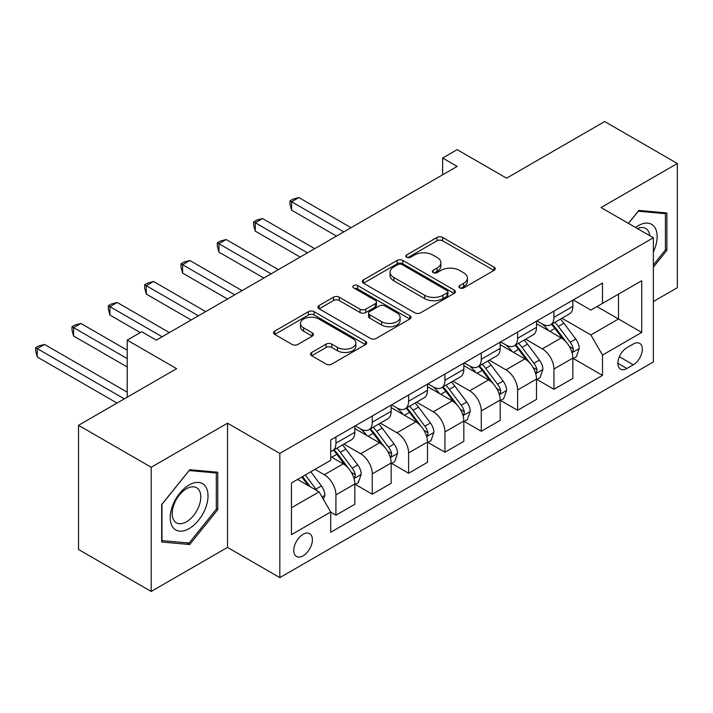 <?xml version="1.0" encoding="UTF-8"?>
<svg xmlns="http://www.w3.org/2000/svg" width="713" height="713" viewBox="0 0 713 713"><rect width="100%" height="100%" fill="white"/><g stroke="black" fill="none" stroke-linecap="round" stroke-linejoin="round"><path stroke-width="1.07" d="M459.707 287.909A2.825 1.631 0 0 0 463.7 287.909L494.02 270.405A4.037 2.326 0 0 0 495.196 268.756A4.037 2.326 0 0 0 494.02 267.108L442.657 237.456A4.037 2.326 0 0 0 436.953 237.456L406.633 254.96A2.825 1.631 0 0 0 405.804 256.11A2.825 1.631 0 0 0 406.633 257.268A2.825 1.631 0 0 0 410.626 257.268L414.547 254.996A12.914 7.451 0 0 1 432.809 254.996L437.096 257.473A12.914 7.451 0 0 1 440.875 262.74A12.914 7.451 0 0 1 437.096 268.017L433.165 270.28A2.825 1.631 0 0 0 432.345 271.43A2.825 1.631 0 0 0 433.165 272.589A2.825 1.631 0 0 0 437.167 272.589L441.089 270.316A12.914 7.451 0 0 1 459.35 270.316L463.628 272.794A12.914 7.451 0 0 1 467.407 278.061A12.914 7.451 0 0 1 463.628 283.337L459.707 285.601A2.825 1.631 0 0 0 458.878 286.751A2.825 1.631 0 0 0 459.707 287.909L459.707 285.601M303.087 555.801A13.155 7.593 120 0 0 311.679 544.206A13.155 7.593 120 0 0 309.665 533.663A13.155 7.593 120 0 0 303.087 534.313A13.155 7.593 120 0 0 294.496 545.908A13.155 7.593 120 0 0 296.51 556.452A13.155 7.593 120 0 0 303.087 555.801M311.688 352.445A4.037 2.326 0 0 0 310.503 354.085A4.037 2.326 0 0 0 311.688 355.734L326.099 364.058A4.037 2.326 0 0 0 331.803 364.058L365.475 344.62A4.037 2.326 0 0 0 366.651 342.971A4.037 2.326 0 0 0 365.475 341.322L314.112 311.67A4.037 2.326 0 0 0 308.408 311.67L274.737 331.108A4.037 2.326 0 0 0 273.551 332.757A4.037 2.326 0 0 0 274.737 334.406L292.143 344.45A4.037 2.326 0 0 0 297.847 344.45L312.258 336.135A4.037 2.326 0 0 0 313.444 334.486A4.037 2.326 0 0 0 312.258 332.837L303.631 327.855A10.793 6.23 0 0 1 300.467 323.444A10.793 6.23 0 0 1 307.134 317.686A10.793 6.23 0 0 1 318.889 319.041L352.703 338.559A10.793 6.23 0 0 1 355.867 342.971A10.793 6.23 0 0 1 349.201 348.728A10.793 6.23 0 0 1 337.436 347.374L331.803 344.121A4.037 2.326 0 0 0 326.099 344.121L311.688 352.445L311.688 355.734M653.366 301.537L677.35 287.695L677.35 163.5L604.677 121.54L506.569 178.179L457.149 149.65L442.621 158.045L457.149 166.432L156.29 340.137L141.753 331.741L127.217 340.137L127.217 397.194M151.201 467.265L151.201 591.46L227.509 547.406L227.509 423.21L151.201 467.265L78.528 425.304L176.637 368.666L127.217 340.137M227.509 423.21L279.835 453.423L653.366 237.759L653.366 361.954L279.835 577.619L279.835 453.423M677.35 163.5L601.041 207.554L653.366 237.759M414.832 312.82A4.037 2.326 0 0 0 420.545 312.82L454.208 293.382A4.037 2.326 0 0 0 455.393 291.733A4.037 2.326 0 0 0 454.208 290.093L402.854 260.432A4.037 2.326 0 0 0 397.141 260.432L363.478 279.879A4.037 2.326 0 0 0 362.293 281.519A4.037 2.326 0 0 0 363.478 283.168L414.832 312.82M354.762 288.515A2.825 1.631 0 0 1 357.623 288.917L357.623 285.556L409.841 315.707A4.037 2.326 0 0 1 411.027 317.356A4.037 2.326 0 0 1 409.841 318.996L376.17 338.434A4.037 2.326 0 0 1 370.466 338.434L319.103 308.782L319.103 305.494A4.037 2.326 0 0 0 317.927 307.143A4.037 2.326 0 0 0 319.103 308.782M319.103 305.494L333.515 297.169A4.037 2.326 0 0 1 339.219 297.169L360.056 309.201A4.037 2.326 0 0 0 365.76 309.201L375.314 303.676A4.037 2.326 0 0 0 376.5 302.036A4.037 2.326 0 0 0 375.314 300.387L353.63 287.865A2.825 1.631 0 0 1 352.801 286.715A2.825 1.631 0 0 1 354.548 285.209A2.825 1.631 0 0 1 357.623 285.556M151.201 591.46L78.528 549.5L78.528 425.304M633.313 343.996L626.914 347.686A12.745 7.362 120 0 0 618.59 358.915A12.745 7.362 120 0 0 620.542 369.129A12.745 7.362 120 0 0 626.914 368.496L633.313 364.806A12.745 7.362 120 0 0 641.638 353.577A12.745 7.362 120 0 0 639.686 343.363A12.745 7.362 120 0 0 633.313 343.996M573.279 299.941L590.872 310.093L602.494 303.381L602.494 283.07L330.698 439.992L330.698 460.304L291.457 482.959L291.457 534.652L330.698 511.996L330.698 532.299L602.494 375.386L602.494 355.074L590.872 334.932L561.969 318.248M602.494 303.381L641.745 280.726L641.745 332.418L602.494 355.074M227.509 547.406L279.835 577.619M442.621 158.045L442.621 174.828M596.977 306.572L618.483 318.987L618.483 294.148L641.745 280.726M590.872 334.932L618.483 318.987L641.745 332.418M291.457 507.799L319.076 491.854L297.562 479.43M330.698 512.166L335.93 515.187L335.93 494.875A16.444 9.492 -120 0 0 324.308 474.733L315.003 469.368M335.93 515.187L354.824 504.278L354.824 483.967A16.444 9.492 -120 0 0 343.203 463.824L330.698 456.614M355.261 484.385L372.266 494.207L372.266 473.895A16.444 9.492 -120 0 0 360.644 453.753L343.951 444.119M372.266 494.207L391.161 483.298L391.161 462.987A16.444 9.492 -120 0 0 379.539 442.844L354.824 428.584M391.597 463.405L408.602 473.227L408.602 452.915A16.444 9.492 -120 0 0 396.981 432.782L380.287 423.139M408.602 473.227L427.497 462.318L427.497 442.007A16.444 9.492 -120 0 0 415.875 421.873L391.161 407.604M427.934 442.425L444.939 452.247L444.939 431.935A16.444 9.492 -120 0 0 433.317 411.802L416.624 402.159M444.939 452.247L463.833 441.338L463.833 421.026A16.444 9.492 -120 0 0 452.211 400.893L427.497 386.624M464.27 421.454L481.275 431.267L481.275 410.964A16.444 9.492 -120 0 0 469.653 390.822L452.96 381.179M481.275 431.267L500.17 420.358L500.17 400.055A16.444 9.492 -120 0 0 488.548 379.913L463.833 365.644M500.606 400.474L517.611 410.287L517.611 389.984A16.444 9.492 -120 0 0 505.989 369.842L489.296 360.208M517.611 410.287L536.515 399.378L536.515 379.075A16.444 9.492 -120 0 0 524.884 358.933L500.17 344.664M536.942 379.494L553.948 389.307L553.948 369.004A16.444 9.492 -120 0 0 542.326 348.862L525.633 339.228M553.948 389.307L572.851 378.398L572.851 358.095A16.444 9.492 -120 0 0 561.22 337.953L536.515 323.693M536.942 320.921L542.326 324.023A16.444 9.492 -120 0 0 550.543 324.843A16.444 9.492 -120 0 0 553.948 317.312L553.948 311.1M500.606 341.901L505.989 345.003A16.444 9.492 -120 0 0 514.207 345.814A16.444 9.492 -120 0 0 517.611 338.292L517.611 332.08M464.27 362.881L469.653 365.983A16.444 9.492 -120 0 0 477.87 366.794A16.444 9.492 -120 0 0 481.275 359.272L481.275 353.06M427.934 383.852L433.317 386.963A16.444 9.492 -120 0 0 441.534 387.774A16.444 9.492 -120 0 0 444.939 380.252L444.939 374.04M391.597 404.832L396.981 407.943A16.444 9.492 -120 0 0 405.198 408.754A16.444 9.492 -120 0 0 408.602 401.223L408.602 395.02M355.261 425.813L360.644 428.914A16.444 9.492 -120 0 0 368.862 429.734A16.444 9.492 -120 0 0 372.266 422.203L372.266 415.991M573.279 358.514L602.494 375.386M550.543 324.843L569.437 313.934A16.444 9.492 -120 0 0 572.851 306.403L572.851 300.191M514.207 345.814L533.101 334.905A16.444 9.492 -120 0 0 536.515 327.383L536.515 321.171M477.87 366.794L496.765 355.885A16.444 9.492 -120 0 0 500.17 348.363L500.17 342.151M441.534 387.774L460.429 376.865A16.444 9.492 -120 0 0 463.833 369.343L463.833 363.131M405.198 408.754L424.092 397.845A16.444 9.492 -120 0 0 427.497 390.314L427.497 384.111M368.862 429.734L387.756 418.825A16.444 9.492 -120 0 0 391.161 411.294L391.161 405.082M330.698 451.374A16.444 9.492 -120 0 0 332.525 450.714L351.42 439.805A16.444 9.492 -120 0 0 354.824 432.274L354.824 426.062M332.525 450.714A16.444 9.492 -120 0 0 335.93 443.183L335.93 436.971M319.076 491.854L330.698 511.996M653.366 267.152L666.887 250.334L666.887 212.937L638.83 210.424L628.438 223.365M161.664 542.023L189.72 544.527L217.768 509.635L217.768 472.229L189.72 469.724L161.664 504.617L161.664 542.023M665.434 249.497L666.887 250.334M216.315 508.797L217.768 509.635M186.753 542.816L189.72 544.527M460.83 288.302L463.628 286.688A12.914 7.451 0 0 0 467.407 281.421L467.407 278.061M440.875 262.74L440.875 266.101A12.914 7.451 0 0 1 437.096 271.368L434.297 272.981M493.957 270.432L442.657 240.816A4.037 2.326 0 0 0 436.953 240.816L407.765 257.66M454.154 293.417L402.854 263.792A4.037 2.326 0 0 0 397.141 263.792L363.532 283.204M447.078 292.891A2.825 1.631 0 0 0 447.907 291.733A2.825 1.631 0 0 0 447.078 290.583L401.998 264.559A2.825 1.631 0 0 0 398.006 264.559L393.861 266.947A12.914 7.451 0 0 0 390.082 272.214A12.914 7.451 0 0 0 393.861 277.491L424.681 295.28A12.914 7.451 0 0 0 442.942 295.28L447.078 292.891L447.078 296.243A2.825 1.631 0 0 0 447.907 295.093L447.907 291.733M390.082 272.214L390.082 275.575A12.914 7.451 0 0 0 393.861 280.842L393.861 277.491M447.078 296.243L442.942 298.631A12.914 7.451 0 0 1 424.681 298.631L393.861 280.842M319.157 308.818L333.515 300.529L333.515 297.169M376.5 302.036L376.5 305.387A4.037 2.326 0 0 1 375.314 307.036L365.76 312.552A4.037 2.326 0 0 1 360.056 312.552L339.219 300.529A4.037 2.326 0 0 0 333.515 300.529M357.623 288.917L409.788 319.032M381.669 321.679A10.793 6.23 0 0 0 393.433 323.025A10.793 6.23 0 0 0 400.091 317.267A10.793 6.23 0 0 0 396.927 312.864L385.02 305.984A4.037 2.326 0 0 0 379.316 305.984L369.753 311.501A4.037 2.326 0 0 0 368.568 313.15A4.037 2.326 0 0 0 369.753 314.798L381.669 321.679L381.669 325.03A10.793 6.23 0 0 0 393.433 326.385A10.793 6.23 0 0 0 400.091 320.627L400.091 317.267M368.568 313.15L368.568 316.51A4.037 2.326 0 0 0 369.753 318.158L369.753 314.798M381.669 325.03L369.753 318.158M355.867 342.971L355.867 346.322A10.793 6.23 0 0 1 349.201 352.079A10.793 6.23 0 0 1 337.436 350.734L331.803 347.481A4.037 2.326 0 0 0 326.099 347.481L311.741 355.769M300.467 323.444L300.467 326.804A10.793 6.23 0 0 0 303.631 331.206L303.631 327.855M312.205 336.162L303.631 331.206M365.421 344.646L314.112 315.021A4.037 2.326 0 0 0 308.408 315.021L274.79 334.433M572.851 358.764L576.336 356.75L579.241 348.363A10.891 6.292 -120 0 0 575.765 339.085L563.885 323.23A31.452 18.155 -120 0 0 560.454 319.121M548.645 330.698A31.452 18.155 -120 0 0 542.201 323.952M571.853 352.097L573.118 350.725L573.359 348.826A10.891 6.292 -120 0 0 570.24 342.276L558.359 326.42A31.452 18.155 -120 0 0 554.928 322.312M552.005 323.996A26.105 15.071 60 0 1 556.292 328.871L566.345 342.285M351.046 227.688L298.872 197.563L291.599 201.761L291.599 210.157L336.509 236.083M551.443 324.317A31.452 18.155 60 0 1 554.874 328.435L562.771 338.969M291.599 210.157L290.004 204.194L290.004 200.843L343.782 231.885M290.004 200.843L292.909 199.159L298.872 197.563M536.515 379.744L539.999 377.73L542.905 369.343A10.891 6.292 -120 0 0 539.429 360.065L527.549 344.21A31.452 18.155 -120 0 0 524.117 340.101M512.308 351.669A31.452 18.155 -120 0 0 505.865 344.932M535.516 373.068L536.782 371.705L537.023 369.806A10.891 6.292 -120 0 0 533.903 363.247L522.023 347.391A31.452 18.155 -120 0 0 518.592 343.283M515.668 344.976A26.105 15.071 60 0 1 519.955 349.851L530.009 363.265M314.709 248.668L262.536 218.543L255.263 222.741L255.263 231.137L300.173 257.063M515.107 345.297A31.452 18.155 60 0 1 518.538 349.406L526.435 359.949M255.263 231.137L253.668 225.174L253.668 221.814L307.446 252.865M253.668 221.814L256.573 220.139L262.536 218.543M500.17 400.724L503.663 398.71L506.569 390.314A10.891 6.292 -120 0 0 503.093 381.045L491.212 365.19A31.452 18.155 -120 0 0 487.781 361.072M475.972 372.649A31.452 18.155 -120 0 0 469.528 365.912M499.18 394.048L500.446 392.685L500.686 390.777A10.891 6.292 -120 0 0 497.567 384.227L485.687 368.371A31.452 18.155 -120 0 0 482.255 364.263M479.332 365.956A26.105 15.071 60 0 1 483.619 370.822L493.672 384.245M278.373 269.648L226.199 239.523L218.927 243.721L218.927 252.108L263.837 278.043M478.771 366.277A31.452 18.155 60 0 1 482.202 370.386L490.098 380.929M218.927 252.108L217.331 246.154L217.331 242.794L271.109 273.845M217.331 242.794L220.237 241.119L226.199 239.523M463.833 421.704L467.327 419.69L470.232 411.294A10.891 6.292 -120 0 0 466.757 402.016L454.876 386.161A31.452 18.155 -120 0 0 451.445 382.052M439.636 393.629A31.452 18.155 -120 0 0 433.192 386.892M462.844 415.028L464.11 413.665L464.35 411.757A10.891 6.292 -120 0 0 461.231 405.207L449.35 389.351A31.452 18.155 -120 0 0 445.919 385.243M442.996 386.936A26.105 15.071 60 0 1 447.283 391.802L457.336 405.225M242.037 290.628L189.863 260.503L182.59 264.701L182.59 273.088L227.5 299.014M442.434 387.257A31.452 18.155 60 0 1 445.866 391.366L453.762 401.909M182.59 273.088L180.995 267.134L180.995 263.774L234.773 294.826M180.995 263.774L183.901 262.099L189.863 260.503M427.497 442.684L430.991 440.67L433.896 432.274A10.891 6.292 -120 0 0 430.42 422.996L418.54 407.141A31.452 18.155 -120 0 0 415.109 403.032M403.3 414.609A31.452 18.155 -120 0 0 396.856 407.872M426.508 436.008L427.773 434.636L428.014 432.738A10.891 6.292 -120 0 0 424.895 426.187L413.014 410.331A31.452 18.155 -120 0 0 409.583 406.223M406.66 407.907A26.105 15.071 60 0 1 410.946 412.782L421 426.205M205.701 311.608L153.527 281.483L146.254 285.672L146.254 294.068L191.164 319.994M406.098 408.237A31.452 18.155 60 0 1 409.529 412.346L417.426 422.889M146.254 294.068L144.659 288.114L144.659 284.754L198.437 315.806M144.659 284.754L147.564 283.079L153.527 281.483M653.366 251.858A26.72 15.428 120 0 0 654.614 227.135A26.72 15.428 120 0 0 635.541 227.465M649.793 235.7A20.231 11.684 120 0 0 647.992 230.557A20.231 11.684 120 0 0 645.72 228.445A20.231 11.684 120 0 0 637.395 228.543M638.197 211.226L665.434 213.686L665.434 249.924L653.366 264.933M663.634 212.643L665.434 213.686M628.492 223.401L638.251 211.253M189.132 484.974A26.72 15.428 120 0 0 170.238 517.7A26.72 15.428 120 0 0 189.132 528.609A26.72 15.428 120 0 0 208.027 495.883A26.72 15.428 120 0 0 189.132 484.974M186.485 488.744A20.231 11.684 120 0 0 173.268 506.569A20.231 11.684 120 0 0 176.369 522.781A20.231 11.684 120 0 0 186.485 521.782A20.231 11.684 120 0 0 199.702 503.948A20.231 11.684 120 0 0 196.601 487.737A20.231 11.684 120 0 0 186.485 488.744M216.315 509.216L189.132 543.03L161.958 540.606L161.958 504.367L189.132 470.553L216.315 472.977L216.315 509.216M214.515 471.935L216.315 472.977M391.161 463.655L394.654 461.65L397.56 453.254A10.891 6.292 -120 0 0 394.084 443.976L382.204 428.121A31.452 18.155 -120 0 0 378.772 424.012M366.963 435.59A31.452 18.155 -120 0 0 360.52 428.852M390.171 456.988L391.437 455.616L391.678 453.718A10.891 6.292 -120 0 0 388.558 447.167L376.678 431.312A31.452 18.155 -120 0 0 373.247 427.203M370.323 428.887A26.105 15.071 60 0 1 374.61 433.762L384.663 447.176M169.364 332.588L117.19 302.464L109.918 306.652L109.918 315.048L140.301 332.588M369.762 429.217A31.452 18.155 60 0 1 373.193 433.326L381.09 443.86M109.918 315.048L108.323 309.086L108.323 305.734L162.101 336.777M108.323 305.734L111.228 304.05L117.19 302.464M354.824 484.635L358.318 482.621L361.224 474.234A10.891 6.292 -120 0 0 357.748 464.956L345.867 449.101A31.452 18.155 -120 0 0 342.436 444.992M353.835 477.968L355.101 476.596L355.341 474.698A10.891 6.292 -120 0 0 352.222 468.147L340.342 452.292A31.452 18.155 -120 0 0 336.91 448.183M333.987 449.867A26.105 15.071 60 0 1 338.274 454.742L348.327 468.156M127.217 350.208L80.854 323.435L73.582 327.632L73.582 336.028L127.217 366.99M333.426 450.197A31.452 18.155 60 0 1 336.857 454.306L344.753 464.84M73.582 336.028L71.986 330.066L71.986 326.714L127.217 358.594M71.986 326.714L74.892 325.03L80.854 323.435M323.435 499.403L324.887 495.214A10.891 6.292 -120 0 0 321.411 485.936L310.815 471.783M127.217 392.168L44.518 344.415L37.245 348.612L37.245 357.008L117.039 403.077M316.875 490.589A10.891 6.292 -120 0 0 315.886 489.118L305.289 474.974M302.562 476.551L310.173 486.721M301.795 476.988L308.257 485.606M37.245 357.008L35.65 351.046L35.65 347.686L124.312 398.879M35.65 347.686L38.555 346.01L44.518 344.415M324.308 474.733L343.203 463.824M360.644 453.753L379.539 442.844M396.981 432.782L415.875 421.873M433.317 411.802L452.211 400.893M469.653 390.822L488.548 379.913M505.989 369.842L524.884 358.933M542.326 348.862L561.22 337.953M553.948 317.312L572.851 306.403M553.948 369.004L572.851 358.095M517.611 389.984L536.515 379.075M517.611 338.292L536.515 327.383M481.275 410.964L500.17 400.055M481.275 359.272L500.17 348.363M444.939 431.935L463.833 421.026M444.939 380.252L463.833 369.343M408.602 452.915L427.497 442.007M408.602 401.223L427.497 390.314M372.266 473.895L391.161 462.987M372.266 422.203L391.161 411.294M335.93 494.875L354.824 483.967M335.93 443.183L354.824 432.274M619.374 356.758L633.313 364.806M617.904 363.3L626.914 368.496M463.628 286.688L463.628 283.337M433.165 272.589L433.165 270.28M437.096 271.368L437.096 268.017M406.633 257.268L406.633 254.96M436.953 240.816L436.953 237.456M442.657 240.816L442.657 237.456M494.02 270.405L494.02 267.108M363.478 283.168L363.478 279.879M397.141 263.792L397.141 260.432M402.854 263.792L402.854 260.432M454.208 293.382L454.208 290.093M424.681 298.631L424.681 295.28M442.942 298.631L442.942 295.28M339.219 300.529L339.219 297.169M360.056 312.552L360.056 309.201M365.76 312.552L365.76 309.201M375.314 307.036L375.314 303.676M409.841 318.996L409.841 315.707M326.099 347.481L326.099 344.121M331.803 347.481L331.803 344.121M337.436 350.734L337.436 347.374M312.258 336.135L312.258 332.837M274.737 334.406L274.737 331.108M308.408 315.021L308.408 311.67M314.112 315.021L314.112 311.67M365.475 344.62L365.475 341.322M572.031 352.694L579.17 348.568M558.359 326.42L563.885 323.23M549.794 331.358L554.874 328.435M570.24 342.276L575.765 339.085M569.375 346.527L573.359 348.826M535.695 373.665L542.834 369.548M522.023 347.391L527.549 344.21M513.458 352.338L518.538 349.406M533.903 363.247L539.429 360.065M533.039 367.507L537.023 369.806M499.358 394.646L506.497 390.528M485.687 368.371L491.212 365.19M477.122 373.318L482.202 370.386M497.567 384.227L503.093 381.045M496.703 388.487L500.686 390.777M463.022 415.626L470.161 411.508M449.35 389.351L454.876 386.161M440.786 394.298L445.866 391.366M461.231 405.207L466.757 402.016M460.366 409.458L464.35 411.757M426.686 436.606L433.825 432.488M413.014 410.331L418.54 407.141M404.449 415.278L409.529 412.346M424.895 426.187L430.42 422.996M424.03 430.438L428.014 432.738M390.35 457.586L397.489 453.468M376.678 431.312L382.204 428.121M368.113 436.258L373.193 433.326M388.558 447.167L394.084 443.976M387.694 451.418L391.678 453.718M354.013 478.566L361.152 474.439M340.342 452.292L345.867 449.101M331.777 457.229L336.857 454.306M352.222 468.147L357.748 464.956M351.357 472.398L355.341 474.698M322.053 497.014L324.816 495.419M315.886 489.118L321.411 485.936"/></g></svg>
